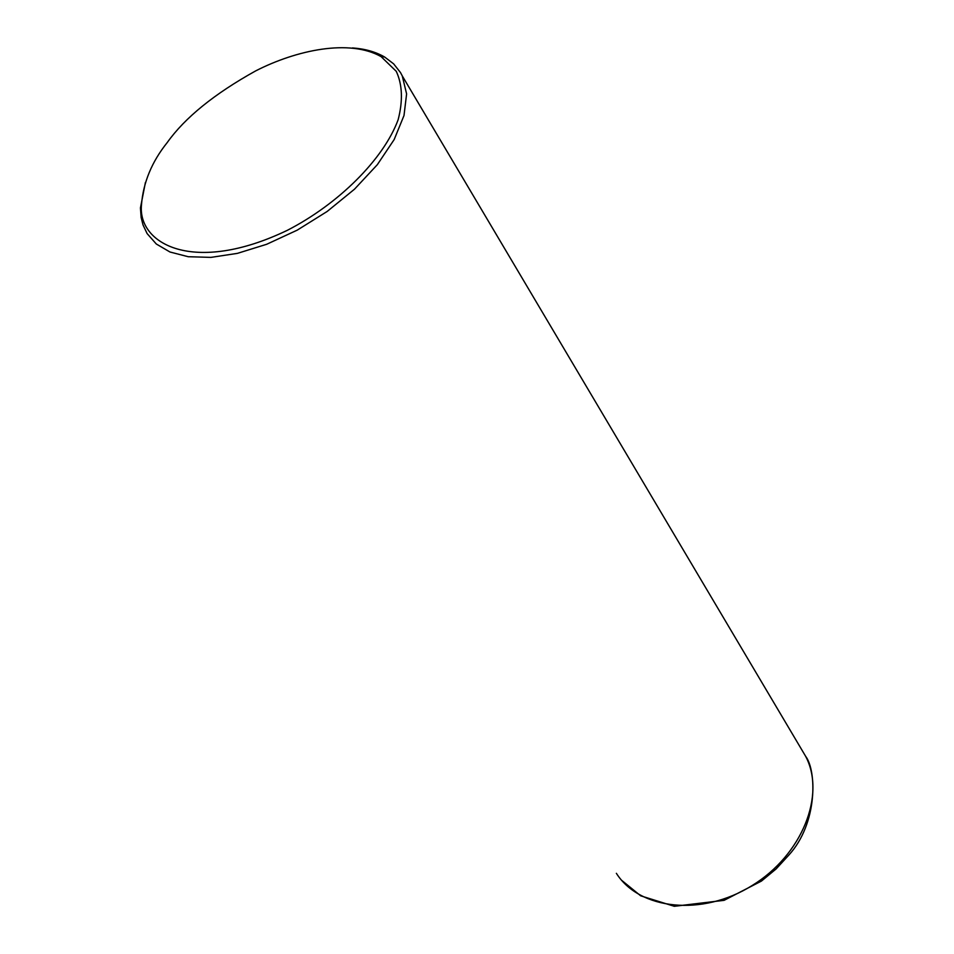 <?xml version="1.0" encoding="UTF-8"?>
<svg xmlns="http://www.w3.org/2000/svg" width="954" height="954" viewBox="0 0 954 954"><rect width="100%" height="100%" fill="white"/><g stroke="black" fill="none" stroke-linecap="round" stroke-linejoin="round"><path stroke-width="1.43" d="M352.42 47.938C364.75 48.749 375.494 51.778 384.665 57.037L393.644 63.858L400.501 72.576L402.266 75.903L406.607 93.909L404.007 115.506L394.157 139.582L377.331 164.684L354.494 189.19L327.15 211.466L297.207 230.152L266.667 244.284L237.391 253.37L210.894 257.389L188.212 256.721L169.967 251.999L156.313 244.009L147.107 233.575L143.017 224.929L141.156 217.548L140.441 207.948L145.413 182.452M167.2 142.587C184.909 117.7 214.435 93.778 255.767 70.846C296.336 50.121 349.283 38.697 381.087 56.608L396.268 71.335C402.421 84.62 403.041 100.754 398.14 119.739C383.496 159.413 338.253 204.192 287.297 230.331C193.483 275.336 137.364 243.866 141.49 204.669C143.267 182.464 151.841 161.763 167.2 142.587M801.432 749.212L805.665 756.343C825.997 794.777 802.231 854.891 752.074 885.574C702.168 916.734 639.597 909.937 616.367 873.315M805.641 756.307C816.707 770.593 817.912 823.35 788.815 855.106L776.127 868.927L761.459 881.067L724.134 900.326L674.299 906.3L640.683 895.818L621.662 880.327M805.665 756.343L402.266 75.903M381.087 56.608L384.665 57.037M141.49 204.669L140.441 207.948"/></g></svg>
